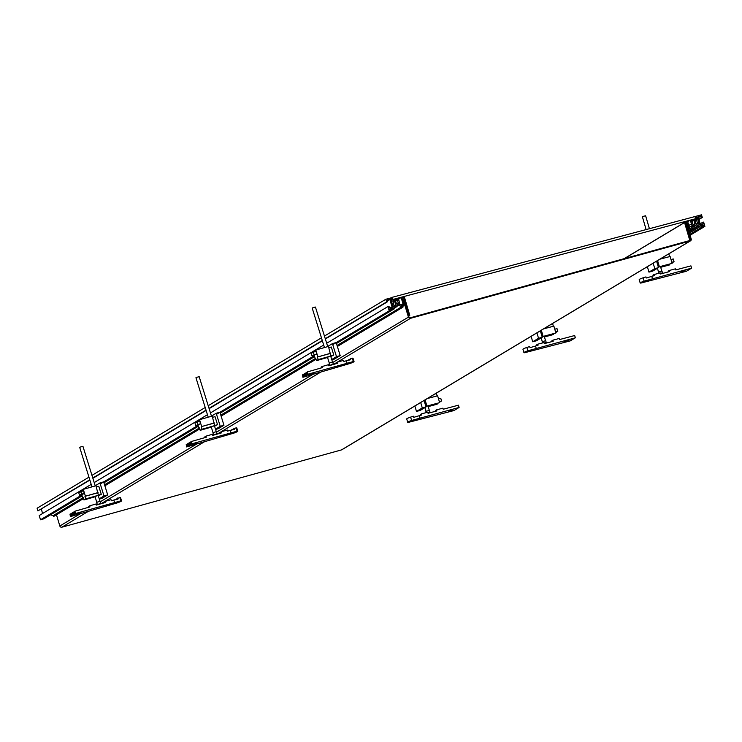 <?xml version="1.0" encoding="UTF-8"?>
<svg xmlns="http://www.w3.org/2000/svg" width="742" height="742" viewBox="0 0 742 742"><rect width="100%" height="100%" fill="white"/><g stroke="black" fill="none" stroke-linecap="round" stroke-linejoin="round"><path stroke-width="1.11" d="M426.26 412.598L425.899 411.383L429.46 410.335L430.017 412.227L427.874 412.71M452.639 410.205L448.465 411.207L452.555 409.909M407.692 422.281L406.709 418.924A10.193 0.807 -16.3 0 1 407.061 418.581A10.193 0.807 -16.3 0 1 410.623 417.097L411.606 420.454A10.193 0.807 -16.3 0 0 408.044 421.938A10.193 0.807 -16.3 0 0 407.692 422.281A10.193 0.807 -16.3 0 0 408.406 422.374L453.928 410.567L459.113 407.46L411.606 420.454M410.623 417.097L413.452 416.234L413.767 417.319L421.762 414.963L421.437 413.878L427.726 412.209L428.051 413.294L436.955 410.91L436.639 409.825L442.928 408.156L443.243 409.232L458.445 405.178L459.113 407.46M419.267 415.631L419.935 417.904M436.639 409.825L435.647 410.428L435.879 411.198M421.437 413.878L420.445 414.481L420.677 415.251M426.298 405.188L425.546 405.41M424.109 400.476L426.001 406.95L420.185 410.437L416.466 411.43L414.88 406.004M439.31 401.57L441.546 400.977L440.757 398.259L438.522 398.862M425.472 402.34L424.786 400.068M420.695 402.516L422.281 407.942L426.001 406.95M422.281 407.942L416.466 411.43M441.546 400.977L439.496 402.201M425.5 405.253L426.26 405.049M432.484 404.668L432.642 405.234L436.945 404.279L428.208 406.607M434.051 404.251L434.218 404.817M428.811 405.651L439.635 402.665L426.9 406.06L425.092 399.882M434.812 394.058L436.454 393.622L437.121 395.913M425.454 402.34L426.9 406.06M428.162 406.43L432.642 405.234M428.709 405.679L428.876 406.245M432.169 404.752L432.363 405.401M437.047 403.453L437.233 404.102M428.839 405.735L426.613 406.236M427.364 398.519L437.622 395.783L439.635 402.665M80.266 513.77L59.842 526.004L56.466 514.79M59.842 526.004A1.697 1.623 59.1 0 0 61.901 527.191L341.524 449.893L690.116 241.011A1.697 1.623 -120.9 0 0 691.192 238.952L686.461 223.268L685.942 223.416L690.672 239.1A1.132 1.085 -120.9 0 1 689.949 240.473L410.326 317.78A1.132 1.085 -120.9 0 1 408.953 316.982L404.223 301.298L403.462 301.586M403.704 301.447L408.434 317.131L332.815 362.439M690.116 241.011L410.493 318.318A1.697 1.623 -120.9 0 1 408.434 317.131M341.524 449.893A1.697 1.623 59.1 0 0 341.914 449.726L690.496 240.844M697.063 225.345L699.335 224.733L696.803 216.061L701.515 214.809L702.303 217.489L701.255 217.768L700.782 216.172L698.166 216.868L700.448 224.668L703.064 223.973L702.6 222.377L703.648 222.099L704.9 226.375L703.852 226.653L703.388 225.058L702.229 225.364L702.702 226.959L701.756 227.219L701.227 225.401L699.91 225.744L700.105 226.403L699.196 227.163L698.862 226.032L696.766 226.588L695.365 225.549A2.152 2.05 -120.9 0 1 693.353 225.985L693.009 226.301A2.551 2.43 -120.9 0 1 691.702 229.074L691.934 229.835L691.145 230.048L690.923 229.278A2.551 2.43 -120.9 0 1 688.251 227.395L686.981 223.064L685.664 223.416L690.292 240.297L689.791 240.427L684.56 222.544L687.194 221.839L687.472 220.884L689.299 227.117A1.419 1.354 59.1 0 0 691.739 227.599L692.221 225.522L690.097 220.189L690.616 220.049L691.256 222.22L691.989 220.856L692.972 224.214A1.02 0.974 59.1 0 0 694.438 224.835A1.02 0.974 59.1 0 0 694.855 223.713L693.872 220.346L695.811 219.836L696.052 220.643L695.106 220.893L696.135 224.418L697.063 225.345M698.936 219.502L702.303 217.489M698.853 219.205L701.255 217.768M698.38 217.61L700.782 216.172M700.198 223.815L702.6 222.377M690.079 235.26L704.9 226.375M689.986 234.964L703.852 226.653M702.331 225.689L703.388 225.058M689.893 234.639L702.702 226.959M689.81 234.37L701.756 227.219M700.021 226.115L701.227 225.401M689.411 233.025L699.196 227.163M689.068 231.903L698.862 226.032M691.841 229.538L696.766 226.588M688.975 231.606L691.934 229.835M688.91 231.383L691.145 230.048M688.678 230.623L690.923 229.278M686.489 223.361L686.981 223.064M624.393 258.596L684.56 222.544M624.143 258.661L686.953 221.023M690.811 228.165L691.739 227.599M689.346 227.247L692.221 225.522M688.845 225.568L691.729 223.843M688.799 225.42L691.21 223.982M687.695 221.626L690.097 220.189M690.978 221.283L691.461 220.995M692.138 221.385L693.872 220.346M695.18 221.162L696.052 220.643M386.619 301.938L387.667 301.66L387.203 300.056L389.819 299.36L392.101 307.169L389.485 307.865L389.012 306.26L387.964 306.548L389.216 310.824L390.264 310.546L389.8 308.95L390.951 308.644L391.424 310.239L392.36 309.989L391.832 308.171L393.139 307.819L394.521 308.672L394.188 307.54L396.284 306.984L396.924 305.398A2.152 2.05 59.1 0 0 398.881 304.776L399.344 304.879A2.551 2.43 59.1 0 0 401.969 306.604L402.192 307.364L402.971 307.16L402.748 306.39A2.551 2.43 59.1 0 0 404.01 303.459L402.748 299.128L404.065 298.776L409.259 315.498L409.769 315.369L404.538 297.477L401.904 298.182L401.144 297.505L402.962 303.738A1.419 1.354 -120.9 0 1 401.134 305.361L399.604 303.821L398.519 298.21L398 298.349L398.63 300.519L397.267 299.712L398.25 303.07A1.02 0.974 -120.9 0 1 397.833 304.201A1.02 0.974 -120.9 0 1 396.367 303.571L395.384 300.213L393.445 300.733L393.677 301.549L394.623 301.289L395.653 304.814L395.365 306.066L393.084 306.669L390.552 297.996L385.831 299.258L386.619 301.938L325.274 338.695M88.957 477.152L37.1 508.224L37.888 510.904L89.875 480.102M322.269 340.495L209.031 408.35M206.026 410.15L92.778 478.006M89.782 479.805L37.888 510.904M385.831 299.258L324.449 336.043M321.444 337.833L208.205 405.698M205.2 407.497L91.952 475.353M387.667 301.66L325.367 338.992M322.362 340.791L209.114 408.647M206.118 410.447L92.871 478.302M389.819 299.36L387.417 300.798M41.339 509.188L42.6 513.492M387.964 306.548L326.693 343.258M323.688 345.058L210.45 412.914M207.445 414.713L94.197 482.569M91.201 484.368L39.233 515.514L40.485 519.79L41.533 519.511L81.954 495.294M389.216 310.824L332.759 344.659M314.348 355.687L216.516 414.314M198.105 425.342L100.272 483.969M81.861 494.997L40.485 519.79M390.264 310.546L336.256 342.915M314.441 355.984L220.003 412.571M198.197 425.639L103.759 482.226M390.951 308.644L389.893 309.275M42.591 518.881L43.63 518.955L82.13 495.879M391.424 310.239L336.349 343.24M314.543 356.308L220.105 412.895M198.299 425.964L103.861 482.55M82.056 495.619L42.684 519.205M394.521 308.672L336.432 343.5M314.627 356.568L220.189 413.155M198.383 426.223L103.945 482.81M393.139 307.819L391.943 308.542M393.334 308.477L392.128 309.191M396.284 306.984L394.364 308.134M50.994 514.54A2.551 2.43 59.1 0 0 53.229 515.569L53.452 516.33L54.24 516.126L83.512 498.578M401.969 306.604L337.053 345.494M315.471 358.432L220.81 415.149M199.227 428.088L104.566 484.804M82.983 497.743L53.229 515.569M402.192 307.364L337.295 346.254M315.934 359.054L221.042 415.91M199.691 428.709L104.798 485.565M83.447 498.364L53.452 516.33M402.971 307.16L337.36 346.477M316.009 359.267L221.116 416.132M199.765 428.922L104.872 485.787M404.065 298.776L402.85 299.499M409.259 315.498L408.619 315.888M408.666 316.027L409.769 315.369M401.144 297.505L398.742 298.952M399.632 302.003L399.15 302.291M398 298.349L394.633 300.362M397.267 299.712L395.532 300.751M393.445 300.733L392.861 301.076M393.677 301.549L393.102 301.892M394.623 301.289L393.177 302.161M395.653 304.814L393.01 306.4M698.816 222.943L697.499 223.296L696.441 219.66L694.605 220.151L694.289 219.066L695.597 218.723L694.966 216.553L696.803 216.061L697.035 216.877L695.987 217.156L696.386 218.51L697.434 218.231L698.816 222.943M695.866 220.012L696.441 219.66M690.923 221.088L694.289 219.066M696.079 217.452L697.035 216.877M391.841 298.534L392.23 299.889L391.182 300.167L392.564 304.879L393.807 304.721L392.815 300.9L394.642 300.408L394.327 299.323L393.019 299.675L392.388 297.505L390.552 297.996L390.793 298.813L391.841 298.534L390.876 299.109M392.314 297.273L694.966 216.553L695.597 218.723L392.954 299.443L392.314 297.273L391.553 297.728M542.541 335.532L541.79 335.755M540.352 330.821L542.244 337.295L536.429 340.782L532.71 341.774L531.124 336.349M555.554 331.915L557.789 331.322L557.001 328.604L554.766 329.207M545.064 335.996L542.856 336.58L541.029 330.413M536.939 332.861L538.525 338.287L542.244 337.295M538.525 338.287L532.71 341.774M557.789 331.322L555.739 332.546M541.743 335.597L542.504 335.393M548.728 335.013L548.894 335.579L553.189 334.623L544.452 336.951M550.295 334.596L550.462 335.161M545.082 336.08L555.879 333.01L543.144 336.404L541.335 330.227M551.056 324.402L552.697 323.966L553.365 326.257M544.405 336.775L548.894 335.579M544.953 336.024L545.12 336.58M548.421 335.096L548.607 335.746M553.291 333.798L553.486 334.447M543.608 328.864L553.866 326.128L555.879 333.01M542.504 342.943L542.142 341.728L545.704 340.68L546.26 342.572L544.127 343.054M568.882 340.55L564.708 341.552L568.799 340.253M523.935 352.626L522.952 349.269A10.193 0.807 -16.3 0 1 523.305 348.925A10.193 0.807 -16.3 0 1 526.866 347.442L527.85 350.799A10.193 0.807 -16.3 0 0 524.288 352.283A10.193 0.807 -16.3 0 0 523.935 352.626A10.193 0.807 -16.3 0 0 524.65 352.719L570.171 340.912L575.356 337.805L527.85 350.799M526.866 347.442L529.695 346.579L530.011 347.664L538.006 345.308L537.69 344.223L543.979 342.554L544.294 343.629L553.198 341.255L552.883 340.17L559.171 338.5L559.487 339.576L574.688 335.523L575.356 337.805M535.511 345.976L536.178 348.248M552.883 340.17L551.89 340.773L552.122 341.543M537.69 344.223L536.698 344.826L536.92 345.596M658.794 265.877L658.043 266.1M656.596 261.165L658.488 267.639L652.682 271.127L648.953 272.119L647.367 266.693M671.807 262.26L674.042 261.666L673.244 258.949L671.009 259.552M657.941 263.03L657.273 260.757M653.183 263.206L654.769 268.632L658.488 267.639M654.769 268.632L648.953 272.119M674.042 261.666L671.983 262.891M657.996 265.942L658.748 265.738M664.971 265.358L665.138 265.924L669.432 264.968L660.695 267.296M666.539 264.94L666.706 265.506M661.308 266.341L672.122 263.354L659.388 266.749L657.579 260.572M667.299 254.747L668.941 254.311L669.609 256.602M657.959 263.02L659.388 266.749M660.649 267.12L665.138 265.924M661.196 266.369L661.363 266.925M664.665 265.441L664.851 266.09M669.534 264.143L669.729 264.792M661.326 266.424L659.1 266.925M659.851 259.208L670.109 256.472L672.122 263.354M658.748 273.288L658.395 272.073L661.957 271.025L662.504 272.917L660.371 273.399M649.417 228.703L645.633 215.792L643.546 216.265L642.377 216.738L646.124 229.575M685.126 270.895L680.952 271.897L685.042 270.598M640.179 282.971L639.196 279.613A10.193 0.807 -16.3 0 1 639.548 279.27A10.193 0.807 -16.3 0 1 643.11 277.786L644.093 281.144A10.193 0.807 -16.3 0 0 640.532 282.628A10.193 0.807 -16.3 0 0 640.179 282.971A10.193 0.807 -16.3 0 0 640.903 283.064L686.415 271.257L691.6 268.15L644.093 281.144M643.11 277.786L645.939 276.924L646.254 278.009L654.249 275.653L653.934 274.568L660.222 272.898L660.538 273.974L669.442 271.6L669.126 270.515L675.415 268.845L675.73 269.921L690.932 265.868L691.6 268.15M651.754 276.321L652.422 278.593M669.126 270.515L668.134 271.108L668.366 271.887M653.934 274.568L652.941 275.171L653.164 275.941M74.58 511.535L70.073 514.234L70.407 515.31L74.914 512.611L74.627 511.516M97.239 504.319L96.655 502.436L97.925 501.898L100.198 501.342L100.782 503.224L96.924 504.912M95.245 485.927L82.946 446.359L80.878 446.87L79.7 447.361L91.971 486.863M75.907 514.354L81.008 512.703L75.832 514.104M121.206 501.24A10.193 0.751 -17.3 0 1 117.653 502.761L70.407 516.59L75.582 513.492L120.853 500.841A10.193 0.751 -17.3 0 1 121.558 500.896A10.193 0.751 -17.3 0 1 121.206 501.24M114.472 499.923L119.814 497.492L120.853 500.841M104.028 502.881L103.787 502.084L104.78 501.49L111.031 499.7L111.365 500.776L113.841 500.071L114.546 502.334M70.397 514.039L70.36 515.338L74.961 512.583L74.877 511.219L75.582 513.492M113.841 500.071L118.006 499.078L117.672 498.003M88.919 507.203L88.669 506.415L89.661 505.821L95.913 504.031L96.247 505.107L105.114 502.566L104.78 501.49M74.877 511.219L89.995 506.897L89.661 505.821M119.814 497.492A10.193 0.751 -17.3 0 1 120.519 497.557L121.558 500.896M69.989 514.15L70.407 516.59M99.252 498.819L104.001 495.971L99.947 482.921L95.189 485.769M98.324 495.841L101.283 494.339L98.788 486.298L96.358 486.993M82.121 494.664L79.561 495.396L81.639 494.144L84.198 493.411L82.102 494.664M104.001 495.971L107.701 494.914L101.895 498.392L99.345 499.125M103.648 481.855L99.947 482.921M107.701 494.914L103.667 481.929M83.373 490.712L78.726 492.697L79.561 495.396M97.786 492.753L98.371 495.22M98.222 495.378L98.89 495.294L98.259 495.619M98.519 495.127L101.283 494.339M81.639 494.144L80.804 491.454M98.083 492.577L85.423 496.203L83.289 489.349L95.959 485.722L98.38 495.276L94.957 496.574M97.629 492.846L85.423 496.203M95.059 496.788L83.948 499.969L85.72 498.902L84.968 496.472M85.72 498.902L98.38 495.276M83.234 497.669L82.733 497.808L83.187 497.539L83.948 499.969M83.187 490.128L80.897 490.787L80.767 491.473M81.787 494.756L82.733 497.808M81.082 491.371L80.897 490.787M83.289 489.349L84.208 493.411M307.067 372.224L302.56 374.923L302.894 375.999L307.401 373.3L307.114 372.206M329.726 365.008L329.142 363.126L330.422 362.588L332.685 362.022L333.269 363.914L329.411 365.602M327.732 346.616L315.433 307.049L313.365 307.559L312.197 308.051L324.467 347.553M308.403 375.044L313.495 373.393L308.32 374.793M353.693 361.929A10.193 0.751 -17.3 0 1 350.141 363.441L302.894 377.279L308.078 374.181L353.34 361.53A10.193 0.751 -17.3 0 1 354.055 361.586A10.193 0.751 -17.3 0 1 353.693 361.929M346.959 360.612L352.302 358.182L353.34 361.53M336.525 363.571L336.274 362.773L337.267 362.179L343.518 360.389L343.852 361.465L346.328 360.76L347.033 363.023M302.894 374.729L302.847 376.027L307.448 373.272L307.373 371.909L308.078 374.181M346.328 360.76L350.493 359.768L350.159 358.692M321.407 367.893L321.156 367.105L322.149 366.511L328.409 364.712L328.743 365.797L337.601 363.255L337.267 362.179L410.493 318.318M307.373 371.909L322.482 367.587L322.149 366.511M352.302 358.182A10.193 0.751 -17.3 0 1 353.016 358.247L354.055 361.586M302.476 374.84L302.894 377.279M331.739 359.508L336.497 356.661L332.435 343.611L327.686 346.458M330.811 356.531L333.77 355.028L331.275 346.987L328.845 347.683M314.135 354.834L316.686 354.101L312.048 356.086L314.135 354.834L313.291 352.135L311.213 353.387L312.048 356.086M336.497 356.661L340.198 355.603L334.382 359.082L331.832 359.814M336.135 342.544L332.435 343.611M340.198 355.603L336.163 342.618M315.86 351.402L313.291 352.135M330.273 353.442L330.858 355.91M330.709 356.067L331.377 355.984L330.747 356.308M331.006 355.817L333.77 355.028M330.58 353.266L317.91 356.893L315.786 350.038L328.446 346.412L330.876 355.965L327.491 357.282M330.116 353.535L317.91 356.893M327.547 357.477L316.435 360.649L318.207 359.592L317.455 357.162M318.207 359.592L330.876 355.965M315.721 358.358L315.22 358.497L315.684 358.228L316.435 360.649M315.684 350.818L313.384 351.476L313.254 352.162M314.274 355.446L315.22 358.497M313.569 352.06L313.384 351.476M315.786 350.038L316.695 354.101M190.824 441.88L186.316 444.579L186.65 445.654L191.158 442.955L190.87 441.861M213.483 434.664L212.898 432.781L214.178 432.243L216.441 431.686L217.026 433.569L213.167 435.257M211.489 416.271L199.19 376.704L197.122 377.214L195.944 377.706L208.224 417.208M192.159 444.699L197.251 443.048L192.076 444.449M237.449 431.584A10.193 0.751 -17.3 0 1 233.897 433.105L186.65 446.934L191.826 443.837L237.097 431.185A10.193 0.751 -17.3 0 1 237.811 431.241A10.193 0.751 -17.3 0 1 237.449 431.584M230.716 430.267L236.058 427.837L237.097 431.185M220.272 433.226L220.031 432.428L221.023 431.835L227.275 430.045L227.608 431.121L230.085 430.416L230.79 432.679M186.641 444.384L186.604 445.682L191.204 442.928L191.13 441.564L191.826 443.837M230.085 430.416L234.249 429.423L233.915 428.347M205.163 437.548L204.913 436.76L205.905 436.166L212.156 434.376L212.5 435.452L221.357 432.911L221.023 431.835M191.13 441.564L206.239 437.242L205.905 436.166M236.058 427.837A10.193 0.751 -17.3 0 1 236.772 427.902L237.811 431.241M186.233 444.495L186.65 446.934M215.495 429.164L220.253 426.316L216.191 413.266L211.442 416.114M214.568 426.186L217.527 424.684L215.032 416.642L212.602 417.338M197.882 424.489L200.442 423.756L195.805 425.741L197.882 424.489L197.047 421.79L194.97 423.042L195.805 425.741M220.253 426.316L223.954 425.259L218.139 428.737L215.588 429.47M219.892 412.2L216.191 413.266M223.954 425.259L219.92 412.274M199.617 421.057L197.047 421.79M214.03 423.098L214.614 425.565M214.466 425.722L215.134 425.639L214.503 425.964M214.763 425.472L217.527 424.684M214.336 422.921L201.666 426.548L199.542 419.694L212.203 416.067L214.633 425.62L211.238 426.938M213.872 423.19L201.666 426.548M211.303 427.132L200.192 430.314L201.963 429.247L201.212 426.817M201.963 429.247L214.633 425.62M199.477 428.013L198.977 428.153L199.44 427.884L200.192 430.314M199.431 420.473L197.14 421.131L197.01 421.818M198.031 425.101L198.977 428.153M197.326 421.716L197.14 421.131M199.542 419.694L200.451 423.756M329.541 364.405L328.502 365.027M312.753 374.46L216.571 432.094M213.288 434.061L212.258 434.682M196.509 444.115L100.318 501.75M97.044 503.716L96.015 504.337M690.06 239.462L690.672 239.1M336.274 362.782L333.872 364.229M320.488 372.243L221.06 431.825M220.031 432.438L217.629 433.885M204.245 441.898L104.817 501.481M103.787 502.093L101.385 503.54M88.001 511.553L61.901 527.191M693.241 224.678L694.855 223.713M693.056 227.163L695.736 225.559M399.344 304.879L396.358 306.669M402.962 303.738L400.81 305.036M398.25 303.07L396.636 304.034M698.741 223.138L696.311 224.594L698.704 223.147M696.117 224.362L697.703 223.416M696.061 224.158L697.499 223.296M430.008 412.227L430.675 412.589M429.293 410.326L427.995 405.865M426.038 411.281L424.953 407.581M693.074 226.978L695.022 225.809M398.417 305.166L396.432 306.353M546.251 342.572L546.919 342.934M545.537 340.671L544.238 336.209M542.281 341.626L541.196 337.925M662.495 272.917L663.163 273.279M661.79 271.015L660.482 266.554M658.525 271.971L657.44 268.27M96.785 502.343L94.985 496.546M100.031 501.332L98.185 495.396M100.773 503.215L101.506 503.605M329.272 363.033L327.472 357.236M332.518 362.022L330.672 356.086M333.26 363.905L333.993 364.294M213.028 432.688L211.229 426.891M216.274 431.677L214.429 425.741M217.016 433.56L217.749 433.949"/></g></svg>
